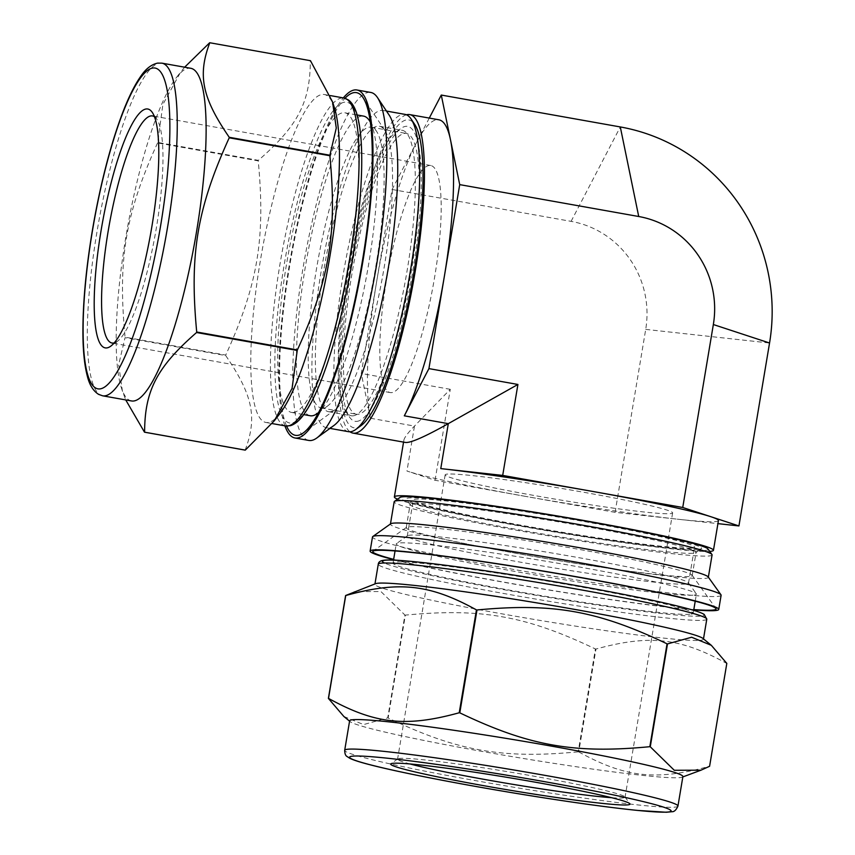 <?xml version="1.0" encoding="UTF-8"?>
<svg xmlns="http://www.w3.org/2000/svg" width="855" height="855" viewBox="0 0 855 855"><rect width="100%" height="100%" fill="white"/><g stroke="black" fill="none" stroke-linecap="round" stroke-linejoin="round"><path stroke-width="0.64" stroke-dasharray="4.28 3.21" d="M578.75 751.919C625.315 777.59 656.148 780.978 709.468 766.283L726.686 663.416C680.11 637.755 649.287 634.367 595.967 649.052L578.75 751.919A197.676 9.95 9.5 0 1 578.183 751.834L595.401 648.966C526.167 615.857 481.344 607.873 405.356 615.119L388.149 717.986C457.382 751.096 502.195 759.08 578.183 751.834M343.86 716.479L363.567 724.58L387.71 717.89L404.917 615.023L380.903 591.521L354.173 591.639M693.779 609.85A176.739 8.903 9.5 0 1 393.61 559.619M693.822 609.583A174.035 8.764 9.5 0 1 542.989 588.913A174.035 8.764 9.5 0 1 393.653 559.352M702.928 638.429A166.554 8.39 9.5 0 1 703.43 639.262A166.554 8.39 9.5 0 1 699.711 640.363A166.554 8.39 9.5 0 1 520.973 617.182A166.554 8.39 9.5 0 1 374.896 584.286A166.554 8.39 9.5 0 1 375.644 583.666M595.967 649.052A197.676 9.95 9.5 0 1 595.401 648.966M688.98 576.537A144.987 7.3 9.5 0 1 533.381 556.359A144.987 7.3 9.5 0 1 406.232 527.717A144.987 7.3 9.5 0 1 406.478 527.385A144.987 7.3 9.5 0 1 550.438 544.443A144.987 7.3 9.5 0 1 692.101 575.18A144.987 7.3 9.5 0 1 692.219 575.575A144.987 7.3 9.5 0 1 688.98 576.537M692.881 553.228A144.987 7.3 9.5 0 1 540.873 533.67A144.987 7.3 9.5 0 1 410.261 504.803A144.987 7.3 9.5 0 1 410.133 504.407A144.987 7.3 9.5 0 1 554.339 521.133A144.987 7.3 9.5 0 1 696.12 552.266A144.987 7.3 9.5 0 1 695.885 552.597A144.987 7.3 9.5 0 1 692.881 553.228M721.118 595.272A176.739 8.903 9.5 0 1 717.163 596.448A176.739 8.903 9.5 0 1 527.492 571.845A176.739 8.903 9.5 0 1 372.502 536.94M708.186 576.922A161.157 8.112 9.5 0 1 708.325 577.36A161.157 8.112 9.5 0 1 704.712 578.429A161.157 8.112 9.5 0 1 531.767 555.996A161.157 8.112 9.5 0 1 390.425 524.158A161.157 8.112 9.5 0 1 390.703 523.794M712.076 554.938A161.157 8.112 9.5 0 1 708.474 556.007A161.157 8.112 9.5 0 1 535.519 533.573A161.157 8.112 9.5 0 1 394.176 501.735M708.004 548.995A156.369 7.877 9.5 0 1 704.638 550.46A156.369 7.877 9.5 0 1 532.975 528.027A156.369 7.877 9.5 0 1 399.958 497.45M698.289 549.327A149.775 7.545 -170.5 0 0 701.389 548.675A149.775 7.545 -170.5 0 0 555.162 516.174A149.775 7.545 -170.5 0 0 406.328 499.299A149.775 7.545 -170.5 0 0 541.258 529.117A149.775 7.545 -170.5 0 0 698.289 549.327M685.336 584.093A142.582 7.182 9.5 0 1 532.312 564.247A142.582 7.182 9.5 0 1 407.269 536.085A142.582 7.182 9.5 0 1 407.504 535.754A142.582 7.182 9.5 0 1 549.081 552.533A142.582 7.182 9.5 0 1 688.403 582.757A142.582 7.182 9.5 0 1 688.521 583.142A142.582 7.182 9.5 0 1 685.336 584.093M692.999 595.187A152.169 7.663 9.5 0 1 529.683 574.004A152.169 7.663 9.5 0 1 396.228 543.94A152.169 7.663 9.5 0 1 396.485 543.588A152.169 7.663 9.5 0 1 547.585 561.5A152.169 7.663 9.5 0 1 696.269 593.755A152.169 7.663 9.5 0 1 696.398 594.172A152.169 7.663 9.5 0 1 692.999 595.187M691.364 548.098A142.582 7.182 9.5 0 1 538.34 528.251A142.582 7.182 9.5 0 1 413.286 500.079A142.582 7.182 9.5 0 1 555.109 516.538A142.582 7.182 9.5 0 1 694.549 547.147A142.582 7.182 9.5 0 1 691.364 548.098M410.079 763.975A115.329 5.803 9.5 0 1 397.575 759.155A115.329 5.803 9.5 0 1 397.767 758.887A115.329 5.803 9.5 0 1 400.151 758.385A115.329 5.803 9.5 0 1 521.069 773.946A115.329 5.803 9.5 0 1 624.962 796.913A115.329 5.803 9.5 0 1 625.058 797.223A115.329 5.803 9.5 0 1 622.483 797.993A115.329 5.803 9.5 0 1 611.667 797.704M682.889 776.564A168.948 8.507 9.5 0 1 682.13 777.195A168.948 8.507 9.5 0 1 679.105 777.687A168.948 8.507 9.5 0 1 505.049 755.414A168.948 8.507 9.5 0 1 350.144 721.631A168.948 8.507 9.5 0 1 349.631 720.797M689.793 614.296A152.169 7.663 9.5 0 1 526.488 593.114A152.169 7.663 9.5 0 1 393.033 563.05A152.169 7.663 9.5 0 1 544.379 580.609A152.169 7.663 9.5 0 1 693.202 613.281A152.169 7.663 9.5 0 1 689.793 614.296M245.15 450.125C257.473 417.518 252.877 395.224 225.709 355.584L125.044 337.65L118.663 364.829L122.393 390.97L125.738 399.926M157.566 142.935C125.407 213.622 117.734 259.428 125.065 337.148L225.731 355.082C257.889 284.394 265.552 238.588 258.231 160.868L157.566 142.935A197.676 40.228 100.1 0 1 157.715 142.422L258.37 160.355C297.968 125.792 310.215 102.29 310.322 60.694L209.657 42.761M184.637 67.203L180.576 72.173L162.888 104.449L157.715 142.422M284.897 425.843A176.739 35.963 100.1 0 1 290.55 257.676A176.739 35.963 100.1 0 1 343.315 97.898M286.596 426.089A174.035 35.418 100.1 0 1 291.085 257.772A174.035 35.418 100.1 0 1 344.993 98.261M279.884 413.606A166.554 33.89 100.1 0 1 267.668 422.552A166.554 33.89 100.1 0 1 265.916 422.456A166.554 33.89 100.1 0 1 261.758 252.546A166.554 33.89 100.1 0 1 324.334 94.52A166.554 33.89 100.1 0 1 334.38 107.655M330.062 411.779A144.987 29.498 100.1 0 1 328.534 411.704A144.987 29.498 100.1 0 1 324.911 263.8A144.987 29.498 100.1 0 1 379.385 126.23A144.987 29.498 100.1 0 1 384.868 130.43A144.987 29.498 100.1 0 1 382.997 274.145A144.987 29.498 100.1 0 1 335.128 409.663A144.987 29.498 100.1 0 1 330.062 411.779M352.869 415.851A144.987 29.498 100.1 0 1 351.341 415.765A144.987 29.498 100.1 0 1 345.858 411.576A144.987 29.498 100.1 0 1 347.729 267.861A144.987 29.498 100.1 0 1 395.598 132.343A144.987 29.498 100.1 0 1 402.192 130.302A144.987 29.498 100.1 0 1 406.456 274.53A144.987 29.498 100.1 0 1 352.869 415.851M308.815 440.443A176.739 35.963 100.1 0 1 304.401 260.144A176.739 35.963 100.1 0 1 370.803 92.458M333.888 425.512A161.157 32.789 100.1 0 1 328.256 427.874A161.157 32.789 100.1 0 1 326.557 427.789A161.157 32.789 100.1 0 1 322.538 263.372A161.157 32.789 100.1 0 1 383.083 110.466A161.157 32.789 100.1 0 1 389.175 115.126M348.509 431.69A161.157 32.789 100.1 0 1 344.48 267.284A161.157 32.789 100.1 0 1 405.035 114.378M361.077 425.598A156.369 31.817 100.1 0 1 355.616 427.885A156.369 31.817 100.1 0 1 352.324 256.158A156.369 31.817 100.1 0 1 414.718 124.435M356.695 421.387A149.775 30.481 -79.9 0 0 414.557 259.984A149.775 30.481 -79.9 0 0 400.845 128.507A149.775 30.481 -79.9 0 0 351.384 268.513A149.775 30.481 -79.9 0 0 349.46 416.984A149.775 30.481 -79.9 0 0 356.695 421.387M322.656 408.038A142.582 29.017 100.1 0 1 321.159 407.953A142.582 29.017 100.1 0 1 317.6 262.496A142.582 29.017 100.1 0 1 371.166 127.203A142.582 29.017 100.1 0 1 376.553 131.328A142.582 29.017 100.1 0 1 374.725 272.67A142.582 29.017 100.1 0 1 327.636 405.954A142.582 29.017 100.1 0 1 322.656 408.038M310.237 415.744A152.169 30.962 100.1 0 1 306.443 260.508A152.169 30.962 100.1 0 1 363.61 116.12M370.333 122.147A152.169 30.962 100.1 0 1 367.404 271.366A152.169 30.962 100.1 0 1 318.626 412.42M357.882 414.312A142.582 29.017 100.1 0 1 356.385 414.237A142.582 29.017 100.1 0 1 352.826 268.769A142.582 29.017 100.1 0 1 406.392 133.476A142.582 29.017 100.1 0 1 410.582 275.331A142.582 29.017 100.1 0 1 357.882 414.312M154.466 116.75A115.329 23.47 100.1 0 1 156.86 119.273A115.329 23.47 100.1 0 1 155.375 233.597A115.329 23.47 100.1 0 1 117.295 341.401A115.329 23.47 100.1 0 1 114.164 342.941M131.52 400.952A168.948 34.382 100.1 0 1 121.325 387.636A168.948 34.382 100.1 0 1 127.31 228.595A168.948 34.382 100.1 0 1 176.611 77.281A168.948 34.382 100.1 0 1 190.783 68.293M293.137 412.495A152.169 30.962 100.1 0 1 291.534 412.42A152.169 30.962 100.1 0 1 287.74 257.173A152.169 30.962 100.1 0 1 344.907 112.796A152.169 30.962 100.1 0 1 349.385 264.184A152.169 30.962 100.1 0 1 293.137 412.495M447.731 474.065A115.329 5.803 -170.5 0 0 445.156 474.835A115.329 5.803 -170.5 0 0 557.941 499.598A115.329 5.803 -170.5 0 0 672.639 512.904A115.329 5.803 -170.5 0 0 571.503 490.129A115.329 5.803 -170.5 0 0 447.731 474.065M429.499 165.443A115.329 23.47 -79.9 0 0 386.877 277.843A115.329 23.47 -79.9 0 0 390.265 392.584A115.329 23.47 -79.9 0 0 433.592 283.155A115.329 23.47 -79.9 0 0 430.717 165.507A115.329 23.47 -79.9 0 0 429.499 165.443M406.467 114.794A161.755 32.918 -79.9 0 0 387.572 137.078A161.755 32.918 -79.9 0 0 343.197 305.919A161.755 32.918 -79.9 0 0 350.005 431.796M376.67 281.466A161.755 32.918 100.1 0 1 416.674 142.261L392.071 189.479L376.67 281.466L361.28 373.464L370.493 418.245A161.755 32.918 100.1 0 1 376.67 281.466M429.274 118.086L416.674 142.261A161.755 32.918 100.1 0 1 438.861 119.786M397.554 499.16A161.755 8.144 -170.5 0 0 511.579 524.51A161.755 8.144 -170.5 0 0 672.041 548.878A161.755 8.144 -170.5 0 0 709.725 551.4M525.077 496.295A161.755 8.144 9.5 0 1 406.959 471.03L435.056 480.264L615.098 512.337L677.01 519.135A161.755 8.144 9.5 0 1 525.077 496.295M718.435 520.567A161.755 8.144 9.5 0 1 677.01 519.135L717.922 523.634M392.071 189.479L571.087 221.36A93.387 91.314 -94.1 0 1 645.707 329.389L615.098 512.337M435.056 480.264L450.275 389.314L414.483 426.079C407.878 432.876 404.34 437.589 403.87 440.229L405.43 442.441M450.275 389.314L361.28 373.464M677.951 806.073A168.948 8.507 9.5 0 1 674.168 807.195A168.948 8.507 9.5 0 1 492.854 783.682A168.948 8.507 9.5 0 1 344.693 750.305M706.786 619.191A166.554 8.39 9.5 0 1 703.067 620.303A166.554 8.39 9.5 0 1 524.329 597.121A166.554 8.39 9.5 0 1 378.263 564.215M577.189 585.718A162.952 8.208 9.5 0 1 703.205 615.621A162.952 8.208 9.5 0 1 548.835 597.431A162.952 8.208 9.5 0 1 384.451 563.007M102.643 395.812A168.948 34.382 100.1 0 1 98.432 223.454A168.948 34.382 100.1 0 1 161.905 63.152M285.549 425.961A166.554 33.89 100.1 0 1 281.391 256.04A166.554 33.89 100.1 0 1 343.966 98.015M352.292 260.166A162.952 33.163 100.1 0 1 277.928 402.833A162.952 33.163 100.1 0 1 324.451 124.819A162.952 33.163 100.1 0 1 352.292 260.166M645.707 329.389L769.553 343.005M370.493 418.245L414.483 426.079L406.959 471.03M571.087 221.36L620.303 126.946M692.219 575.575L696.12 552.266M406.232 527.717L410.133 504.407M406.478 527.385L373.079 551.144M692.101 575.18L715.945 608.525M695.885 552.597L701.389 548.675M410.261 504.803L406.328 499.299M407.504 535.754L396.485 543.588M688.403 582.757L696.269 593.755M688.521 583.142L694.549 547.147M407.269 536.085L413.286 500.079M397.767 758.887L390.885 763.782M624.962 796.913L629.879 803.786M682.13 777.195L682.824 776.928M350.144 721.631L349.567 721.16M693.202 613.281L693.694 610.352M695.222 601.193L696.398 594.172M393.033 563.05L393.524 560.121M395.053 550.962L396.228 543.94M328.534 411.704L351.341 415.765M379.385 126.23L402.192 130.302M384.868 130.43L363.054 97.673M335.128 409.663L303.343 432.876M326.557 427.789L329.955 428.387M383.083 110.466L386.481 111.065M345.858 411.576L349.46 416.984M395.598 132.343L400.845 128.507M376.553 131.328L370.301 121.944M327.636 405.954L318.53 412.602M321.159 407.953L356.385 414.237M371.166 127.203L406.392 133.476M156.86 119.273L152.361 112.518M117.295 341.401L110.744 346.179M121.325 387.636L122.393 390.97M176.611 77.281L180.576 72.173M265.916 422.456L272.072 423.556M324.334 94.52L330.287 95.578M291.534 412.42L303.728 414.59M344.907 112.796L357.101 114.965M445.156 474.835L397.575 759.155M672.639 512.904L625.058 797.223M430.717 165.507L152.5 115.938M390.265 392.584L112.048 343.026M403.87 440.229L403.549 442.11"/><path stroke-width="1.28" d="M459.231 712.76C405.911 727.445 375.078 724.057 328.512 698.396L345.73 595.529C399.05 580.834 429.873 584.221 476.449 609.893L459.231 712.76A197.676 9.95 9.5 0 1 459.798 712.846L477.005 609.978C552.993 602.732 597.816 610.716 667.05 643.826L649.832 746.693C573.844 753.939 529.031 745.955 459.798 712.846M709.597 766.283L701.025 770.173L674.296 770.291L650.27 746.789L667.488 643.922L691.631 637.232L711.339 645.333L726.814 663.405L709.597 766.283M711.339 645.333L702.928 638.429A166.554 8.39 9.5 0 0 540.552 603.502A166.554 8.39 9.5 0 0 375.644 583.666L345.602 595.529L328.384 698.407L343.86 716.479L349.567 721.16M393.61 559.619A176.739 8.903 9.5 0 1 370.13 551.101A176.739 8.903 9.5 0 1 545.907 571.493A176.739 8.903 9.5 0 1 718.745 609.433A176.739 8.903 9.5 0 1 714.791 610.609A176.739 8.903 9.5 0 1 693.779 609.85M393.653 559.352A174.035 8.764 9.5 0 1 373.079 551.144A174.035 8.764 9.5 0 1 545.885 571.621A174.035 8.764 9.5 0 1 715.945 608.525A174.035 8.764 9.5 0 1 712.194 610.149A174.035 8.764 9.5 0 1 693.822 609.583M476.449 609.893A197.676 9.95 9.5 0 1 477.005 609.978M370.13 551.101L372.502 536.94A176.739 8.903 9.5 0 1 372.791 536.534A176.739 8.903 9.5 0 1 548.279 557.332A176.739 8.903 9.5 0 1 720.968 594.791A176.739 8.903 9.5 0 1 721.118 595.272L718.745 609.433M372.791 536.534L390.703 523.794A161.157 8.112 9.5 0 1 550.716 542.754A161.157 8.112 9.5 0 1 708.186 576.922L720.968 594.791M390.457 523.965L394.176 501.735A161.157 8.112 9.5 0 1 394.454 501.372A161.157 8.112 9.5 0 1 554.467 520.332A161.157 8.112 9.5 0 1 711.937 554.5A161.157 8.112 9.5 0 1 712.076 554.938L708.357 577.157M394.454 501.372L399.958 497.45A156.369 7.877 9.5 0 1 555.216 515.854A156.369 7.877 9.5 0 1 708.004 548.995L711.937 554.5M611.667 797.704A115.329 5.803 9.5 0 1 510.36 783.917A115.329 5.803 9.5 0 1 410.079 763.975M627.271 804.918A121.314 6.113 9.5 0 1 494.083 787.508A121.314 6.113 9.5 0 1 390.885 763.782A121.314 6.113 9.5 0 1 511.343 778.061A121.314 6.113 9.5 0 1 629.879 803.786A121.314 6.113 9.5 0 1 627.271 804.918M344.693 750.305L349.631 720.797A168.948 8.507 9.5 0 1 517.66 740.291A168.948 8.507 9.5 0 1 682.889 776.564L677.951 806.073A168.948 8.507 9.5 0 0 546.644 775.656A168.948 8.507 9.5 0 0 344.693 750.305C344.768 753.65 345.538 755.713 347.002 756.483L349.877 758.342C353.543 760.106 359.934 762.158 369.039 764.509C398.847 772.354 462.566 784.74 524.81 794.797C570.67 802.204 608.162 807.398 637.285 810.401L666.366 812.25L671.987 811.716C674.2 811.876 676.187 809.995 677.951 806.073M229.236 137.292C202.058 97.652 197.473 75.358 209.785 42.75L310.451 60.684L332.552 101.905L336.272 128.047L329.902 155.225L229.236 137.292A197.676 40.228 100.1 0 1 229.215 137.805L329.88 155.728C337.201 233.447 329.538 279.254 297.38 349.941L196.714 332.007C189.382 254.288 197.056 208.481 229.215 137.805M144.613 432.181C144.719 390.585 156.967 367.084 196.565 332.52L297.23 350.454L292.057 388.427L274.359 420.703L245.278 450.115L144.613 432.181A197.676 40.228 100.1 0 1 144.559 432.192A197.676 40.228 100.1 0 1 144.495 432.192L245.15 450.125A197.676 40.228 100.1 0 0 245.214 450.125A197.676 40.228 100.1 0 0 245.278 450.115M125.738 399.926L144.495 432.192M209.785 42.75A197.676 40.228 100.1 0 0 209.657 42.761L184.637 67.203M343.315 97.898A176.739 35.963 100.1 0 1 356.941 89.989A176.739 35.963 100.1 0 1 362.135 265.809A176.739 35.963 100.1 0 1 296.813 438.07A176.739 35.963 100.1 0 1 294.954 437.974A176.739 35.963 100.1 0 1 284.897 425.843M344.993 98.261A174.035 35.418 100.1 0 1 363.054 97.673A174.035 35.418 100.1 0 1 360.81 270.191A174.035 35.418 100.1 0 1 303.343 432.876A174.035 35.418 100.1 0 1 297.262 435.419A174.035 35.418 100.1 0 1 286.596 426.089M332.552 101.905L334.38 107.655A166.554 33.89 100.1 0 1 328.491 264.43A166.554 33.89 100.1 0 1 279.884 413.606L274.359 420.703M356.941 89.989L370.803 92.458A176.739 35.963 100.1 0 1 377.483 97.566A176.739 35.963 100.1 0 1 375.217 272.756A176.739 35.963 100.1 0 1 316.852 437.952A176.739 35.963 100.1 0 1 310.675 440.539A176.739 35.963 100.1 0 1 308.815 440.443L294.954 437.974M377.483 97.566L389.175 115.126A161.157 32.789 100.1 0 1 387.112 274.872A161.157 32.789 100.1 0 1 333.888 425.512L316.852 437.952M386.481 111.065L405.035 114.378A161.157 32.789 100.1 0 1 411.127 119.037A161.157 32.789 100.1 0 1 409.053 278.783A161.157 32.789 100.1 0 1 355.83 429.424A161.157 32.789 100.1 0 1 350.208 431.775A161.157 32.789 100.1 0 1 348.509 431.69L329.955 428.387M411.127 119.037L414.718 124.435A156.369 31.817 100.1 0 1 412.709 279.435A156.369 31.817 100.1 0 1 361.077 425.598L355.83 429.424M318.626 412.42A152.169 30.962 100.1 0 1 317.152 413.606A152.169 30.962 100.1 0 1 311.84 415.829A152.169 30.962 100.1 0 1 310.237 415.744L303.728 414.59M357.101 114.965L363.61 116.12A152.169 30.962 100.1 0 1 369.36 120.523A152.169 30.962 100.1 0 1 370.333 122.147M114.164 342.941A115.329 23.47 100.1 0 1 113.266 343.079A115.329 23.47 100.1 0 1 112.048 343.026A115.329 23.47 100.1 0 1 108.66 228.285A115.329 23.47 100.1 0 1 151.282 115.885A115.329 23.47 100.1 0 1 152.5 115.938A115.329 23.47 100.1 0 1 154.466 116.75M106.501 347.953A121.314 24.688 100.1 0 1 103.947 214.712A121.314 24.688 100.1 0 1 152.361 112.518A121.314 24.688 100.1 0 1 150.801 232.784A121.314 24.688 100.1 0 1 110.744 346.179A121.314 24.688 100.1 0 1 106.501 347.953M161.905 63.152L190.783 68.293A168.948 34.382 100.1 0 1 195.742 236.375A168.948 34.382 100.1 0 1 133.305 401.038A168.948 34.382 100.1 0 1 131.52 400.952L102.643 395.812L98.603 394.369C93.099 390.831 89.326 384.654 87.263 375.837C84.431 365.053 82.978 350.625 82.903 332.552C82.882 300.939 86.387 264.836 93.441 224.256C100.751 183.259 109.932 147.584 120.961 117.231C127.416 99.693 133.904 86.216 140.423 76.79C145.446 69.105 151.175 64.553 157.609 63.11L161.905 63.152A168.948 34.382 100.1 0 1 167.601 226.949A168.948 34.382 100.1 0 1 104.428 395.897A168.948 34.382 100.1 0 1 102.643 395.812M350.005 431.796A161.755 32.918 -79.9 0 0 353.019 433.111A161.755 32.918 -79.9 0 0 413.788 279.628A161.755 32.918 -79.9 0 0 409.759 114.602A161.755 32.918 -79.9 0 0 406.467 114.794M409.759 114.602L438.861 119.786A161.755 32.918 100.1 0 1 450.5 139.835L441.276 95.055L429.274 118.086M450.5 139.835A161.755 32.918 100.1 0 1 444.311 276.614L459.712 184.627L450.5 139.835M444.311 276.614A161.755 32.918 100.1 0 1 404.308 415.819L428.921 368.612L444.311 276.614M709.725 551.4A161.755 8.144 -170.5 0 0 713.455 550.31A161.755 8.144 -170.5 0 0 555.258 515.586A161.755 8.144 -170.5 0 0 394.379 496.915A161.755 8.144 -170.5 0 0 397.554 499.16M440.774 468.604A161.755 8.144 9.5 0 1 592.718 491.443L502.697 475.412L440.774 468.604L448.298 423.653L517.916 384.461L502.697 475.412M717.922 523.634L738.934 525.943L710.836 516.709A161.755 8.144 9.5 0 1 718.435 520.567L713.455 550.31M738.934 525.943L769.553 343.005A186.785 182.628 -94.1 0 0 620.303 126.946L638.728 216.507A93.387 91.314 -94.1 0 1 713.348 324.537L682.739 507.485L592.718 491.443A161.755 8.144 9.5 0 1 710.836 516.709L682.739 507.485M353.019 433.111L405.43 442.441C410.486 443.114 424.775 436.852 448.298 423.653L404.308 415.819M517.916 384.461L428.921 368.612M620.303 126.946L441.276 95.055M638.728 216.507L459.712 184.627M544.4 781.641A162.952 8.208 9.5 0 1 629.323 809.546A162.952 8.208 9.5 0 1 357.262 761.078A162.952 8.208 9.5 0 1 544.4 781.641M374.96 583.922L378.263 564.215A166.554 8.39 9.5 0 1 577.349 589.202A166.554 8.39 9.5 0 1 706.786 619.191L703.494 638.899M384.451 563.007A162.952 8.208 9.5 0 1 577.189 585.718M160.569 226.009A162.952 33.163 100.1 0 1 86.205 368.687A162.952 33.163 100.1 0 1 132.728 90.662A162.952 33.163 100.1 0 1 160.569 226.009M330.287 95.578L343.966 98.015A166.554 33.89 100.1 0 1 349.577 259.493A166.554 33.89 100.1 0 1 287.301 426.047A166.554 33.89 100.1 0 1 285.549 425.961L272.072 423.556M769.553 343.005L713.348 324.537M682.824 776.928L701.025 770.173M378.263 564.215C378.498 561.959 380.379 560.645 383.884 560.26C391.312 559.063 417.913 561.532 463.709 567.667C499.427 572.615 537.271 578.632 577.221 585.718C627.741 594.781 664.816 602.486 688.446 608.846C696.28 610.951 701.538 612.811 704.199 614.414L706.786 619.191M693.694 610.352L695.222 601.193M393.524 560.121L395.053 550.962M370.301 121.944L369.36 120.523M318.53 412.602L317.152 413.606M343.966 98.015L348.498 99.982C353.051 103.541 356.311 110.103 358.288 119.668C364.551 147.028 362.103 202.517 352.378 260.134C341.936 323.276 323.35 384.654 306.582 410.4C301.388 418.811 296.012 423.909 290.465 425.683L285.549 425.961M403.549 442.11L394.379 496.915"/></g></svg>
